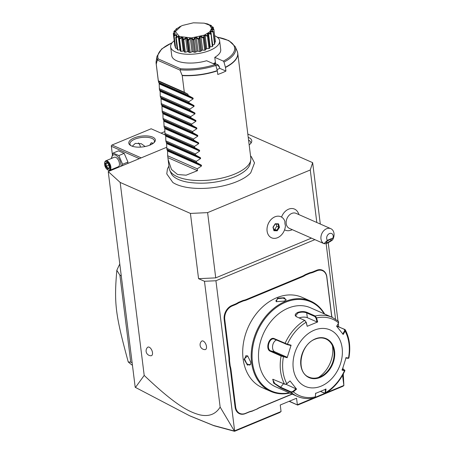 <?xml version="1.0" encoding="UTF-8"?>
<svg xmlns="http://www.w3.org/2000/svg" width="454" height="454" viewBox="0 0 454 454"><rect width="100%" height="100%" fill="white"/><g stroke="black" fill="none" stroke-linecap="round" stroke-linejoin="round"><path stroke-width="0.68" d="M166.68 147.278L108.228 171.561L120.168 182.434L190.43 213.425L207.609 212.625L310.269 169.983L312.653 162.657L247.822 134.066M250.546 155.909L251.306 156.636L254.529 162.895L250.744 172.792A43.47 17.683 172.9 0 1 236.92 181.589A43.47 17.683 172.9 0 1 172.861 182.497L166.766 173.876L167.469 168.769L168.916 166.079M248.23 137.341A15.584 6.339 172.9 0 1 251.448 142.397A15.584 6.339 172.9 0 1 249.167 144.854M108.228 171.561L135.201 387.268L135.462 387.427L144.202 375.413L120.168 182.434M320.297 224.043L312.653 162.657M338.684 326.732L338.287 323.571M337.952 320.859L328.208 242.652M316.813 222.505L310.269 169.983M144.202 375.413C176.918 406.642 189.823 412.045 199.454 414.786C208.738 416.954 215.633 414.389 220.145 407.085L204.476 281.281L198.557 278.671L215.735 277.871L207.609 212.625M215.735 277.871L311.444 238.117M284.579 229.809A11.503 8.694 113.8 0 0 289.289 230.609A12.337 12.337 0 0 0 292.314 229.679M298.953 214.629A12.337 12.337 0 0 0 297.597 211.768A11.503 8.694 113.8 0 0 289.238 208.948A11.503 8.694 113.8 0 0 281.548 217.08M198.557 278.671L190.43 213.425M206.479 346.47A4.625 2.378 67.4 0 1 204.987 349.62A4.898 4.898 0 0 1 201.514 341.26A4.625 2.378 67.4 0 1 204.396 341.958A4.625 2.378 67.4 0 1 206.479 346.47M152.487 352.61A4.625 2.378 67.4 0 1 150.995 355.754A4.898 4.898 0 0 1 147.522 347.395A4.625 2.378 67.4 0 1 150.41 348.093A4.625 2.378 67.4 0 1 152.487 352.61M204.476 281.281L215.928 280.748L314.894 239.638M342.537 375.316L343.871 385.537L343.309 373.914M343.065 369.289L342.986 367.712M335.54 319.139L326.12 243.503M220.145 407.085L234.548 431.3L279.749 412.527L281.06 411.528L234.616 430.818L215.928 280.748M343.803 385.469L326.801 392.528M324.82 393.351L315.286 397.312M313.402 398.096L297.359 404.758L296.547 398.232L280.249 405.002L281.06 411.528M231.018 369.766L230.445 369.789A21.179 16.003 113.8 0 0 229.65 366.162L228.969 360.68A21.179 16.003 113.8 0 0 228.822 356.782L224.18 319.474A11.31 8.547 -66.2 0 1 231.863 305.502L235.138 304.14A21.179 16.003 113.8 0 0 238.384 302.398L238.708 302.869A21.593 16.316 -66.2 0 1 235.433 304.623L232.159 305.979A10.902 8.234 113.8 0 0 224.753 319.451L229.395 356.753A21.593 16.316 -66.2 0 1 229.542 360.692L230.218 366.1A21.593 16.316 -66.2 0 1 231.018 369.766L235.666 407.068A10.902 8.234 113.8 0 0 245.529 413.361L248.809 411.999A21.593 16.316 -66.2 0 1 252.174 410.995L256.902 409.031A21.593 16.316 -66.2 0 1 260.182 407.278L292.036 394.044M230.445 369.789L235.093 407.096A11.31 8.547 -66.2 0 0 245.33 413.622L248.605 412.266A21.179 16.003 113.8 0 1 251.947 411.267L256.902 409.031M260.182 407.278L259.983 407.539A21.179 16.003 113.8 0 0 256.737 409.281M259.983 407.539L292.245 394.14M331.976 317.261A21.593 16.316 -66.2 0 1 331.409 314.378L331.488 314.134A21.179 16.003 113.8 0 0 332.152 317.34M331.488 314.134L326.84 276.832A11.31 8.547 -66.2 0 0 316.603 270.3L313.328 271.662A21.179 16.003 113.8 0 1 309.991 272.655L305.196 274.647L305.525 275.113A21.593 16.316 -66.2 0 1 302.245 276.866L246.806 299.895A21.593 16.316 -66.2 0 1 243.435 300.906L238.708 302.869M302.245 276.866L301.95 276.384A21.179 16.003 113.8 0 0 305.196 274.647M301.95 276.384L246.511 299.413A21.179 16.003 113.8 0 1 243.174 300.412L238.384 302.398M234.332 431.039L234.616 430.818M343.871 385.537L342.866 386.309L297.671 405.082L289.346 401.223M297.671 405.082L289.13 401.313M234.548 431.3L214.016 425.739L190.396 416.114M234.275 431.022L213.408 425.432L189.5 415.699L135.462 387.427M228.969 360.68L229.542 360.692M243.174 300.412L243.435 300.906M309.991 272.655L310.252 273.149L305.525 275.113M331.409 314.378L326.761 277.076A10.902 8.234 113.8 0 0 316.898 270.783L313.618 272.145A21.593 16.316 -66.2 0 1 310.252 273.149M229.65 366.162L230.218 366.1M324.65 314.032A49.355 37.29 113.8 0 0 310.621 301.098L302.114 297.347A49.355 37.29 113.8 0 0 276.628 297.767A49.355 37.29 113.8 0 0 243.429 343.139A49.355 37.29 113.8 0 0 262.281 387.665L270.788 391.416A49.355 37.29 113.8 0 0 289.794 393.056M277.553 298.176L284.278 297.739L286.054 299.998L284.21 301.11L276.27 301.672L277.553 298.176L277.842 298.653L283.114 298.108L286.054 299.572L285.85 300.185M310.621 301.098A49.355 37.29 113.8 0 0 285.135 301.518A49.355 37.29 113.8 0 0 251.936 346.89A49.355 37.29 113.8 0 0 270.788 391.416M250.67 362.093L250.648 364.216L247.424 365.124L244.014 359.159L247.651 355.868L250.67 362.093M276.497 301.779L275.85 300.843L277.842 298.653M324.122 313.793A48.737 36.825 113.8 0 0 285.572 302.239A48.737 36.825 113.8 0 0 252.106 358.246A48.737 36.825 113.8 0 0 289.266 392.824M296.593 316.807L295.696 315.575L298.079 312.863C301.297 311.881 304.18 311.904 306.722 312.925L314.889 316.529L315.218 316.001L316.546 317.936L317.669 321.96L307.21 326.301L306.092 322.278L304.691 320.376L296.524 316.779C294.419 315.445 294.839 313.981 297.784 312.38C301.257 311.313 304.35 311.319 307.052 312.403L315.218 316.001A43.187 32.626 -66.2 0 1 332.203 317.357L310.474 307.778A43.187 32.626 113.8 0 0 288.171 308.141A43.187 32.626 113.8 0 0 259.126 347.843A43.187 32.626 113.8 0 0 275.618 386.802L297.347 396.387A43.187 32.626 -66.2 0 1 291.179 392.5L280.549 387.812L273.62 383.04L272.843 379.266L285.248 384.345L286.837 383.761L290.044 380.923L296.564 389.112L293.318 391.864L291.179 392.5L291.201 391.904L280.572 387.217L274.766 383.465L272.701 379.533L273.143 379.3M336.902 325.949L345.312 329.837C349.569 338.043 350.76 347.435 348.876 358.019M314.327 397.744L315.382 396.858L315.57 393.414L326.029 389.072L325.473 393.368L320.496 391.444M338.61 322.936A41.66 31.474 -66.2 0 0 316.546 317.936L315.984 318.067L317.074 321.988L307.318 317.686A6.169 2.508 172.9 0 0 299.135 317.925M314.889 316.529L315.984 318.067M336.8 326.125L344.932 329.49L345.131 331.119L343.19 334.45L336.669 326.261L338.69 322.783M336.63 326.415L338.616 322.936L338.366 321.245M342.532 369.051L344.325 369.84L344.546 370.583L342.14 370.18L346.079 357.644L348.485 358.053A41.66 31.474 -66.2 0 0 345.131 331.119L344.614 330.83L342.725 334.07M344.438 329.496L344.614 330.83M348.485 358.053L348.451 357.741L348.008 358.127M344.325 369.84L342.015 369.658M344.546 370.583A41.66 31.474 -66.2 0 1 325.836 392.517L325.246 392.46L324.434 393.158L320.53 391.433M284.618 384.254A43.187 32.626 -66.2 0 1 281.1 356.004L270.465 351.317C264.847 349.449 269.063 335.92 274.432 338.695L287.382 344.211L287.093 344.535L290.713 345.488L291.093 345.193L287.155 357.729L281.1 356.004L281.542 355.624L270.907 350.936C265.624 349.149 269.528 336.63 274.591 339.217L287.093 344.535M285.106 384.249L286.837 383.761M290.044 380.923L286.797 383.675A41.66 31.474 -66.2 0 1 283.444 356.742L283.409 356.248L281.542 355.624M274.108 339.059L274.591 339.217L274.432 338.695M291.093 345.193L287.382 344.211A41.66 31.474 -66.2 0 1 306.092 322.278L304.691 320.376A43.187 32.626 -66.2 0 0 285.061 343.389L285.226 343.905M317.669 321.96L317.074 321.988M321.182 386.127A30.849 23.307 113.8 0 0 342.146 348.014A30.849 23.307 113.8 0 0 314.219 330.2A30.849 23.307 113.8 0 0 293.256 368.319A30.849 23.307 113.8 0 0 321.182 386.127M345.698 357.939L348.042 358.337M325.433 389.101L325.246 392.46M315.371 396.966L315.655 393.158M315.428 396.807L315.473 396.518M315.382 396.858A41.66 31.474 -66.2 0 1 293.318 391.864L292.932 391.416L291.201 391.904M285.946 384.254L296.564 389.112M287.155 357.729L287.03 357.207L283.409 356.248M287.03 357.207L274.806 351.816A6.169 4.001 102.8 0 1 272.61 345.846A6.169 4.001 102.8 0 1 276.469 340.04M307.21 326.301L306.206 322.13M309.032 377.155A20.873 15.771 113.8 0 0 319.815 376.979A20.873 15.771 113.8 0 0 333.849 357.786A20.873 15.771 113.8 0 0 325.876 338.956C322.578 337.543 319.02 337.606 315.212 339.144C299.981 344.41 295.582 372.501 309.032 377.155A20.873 15.771 113.8 0 0 319.781 376.968A20.873 15.771 113.8 0 0 320.751 376.531A20.873 15.771 113.8 0 0 333.968 351.175A20.873 15.771 113.8 0 0 333.315 348.031A20.873 15.771 113.8 0 0 325.864 338.951M318.419 377.467A26.428 19.965 113.8 0 0 332.6 346.805A26.428 19.965 113.8 0 0 332.436 345.681M296.099 388.732L292.932 391.416M250.687 363.995L249.836 365.158L246.772 363.722L244.587 359.131L245.892 355.664L247.816 355.998M280.873 216.734L280.861 216.728A11.515 8.7 -66.2 0 1 280.867 216.734A11.515 8.7 -66.2 0 0 267.224 227.074A11.515 8.7 113.8 0 0 271.566 237.805A11.515 8.7 113.8 0 0 271.571 237.805A11.515 8.7 113.8 0 0 285.43 225.559A9.125 6.895 113.8 0 1 284.964 223.64A9.125 6.895 113.8 0 1 284.93 221.546A11.515 8.7 113.8 0 0 280.873 216.734A11.515 8.7 113.8 0 0 268.263 223.76A11.515 8.7 113.8 0 0 271.577 237.811L271.577 237.811M327.362 240.325L333.009 237.981A4.114 3.11 113.8 0 0 331.692 233.566A4.114 3.11 113.8 0 0 327.499 235.303A4.114 3.11 113.8 0 0 327.362 240.325L324.003 243.656L289.408 228.402A8.229 6.214 113.8 0 1 286.213 223.584A8.229 6.214 -66.2 0 1 289.056 215.338A8.229 6.214 -66.2 0 1 296.048 213.346L330.807 228.674A8.229 6.214 -66.2 0 1 334.008 233.498A8.229 6.214 -66.2 0 1 332.493 240.007C328.259 242.992 325.387 244.19 323.872 243.588A8.229 6.214 -66.2 0 1 320.967 238.912A8.229 6.214 -66.2 0 1 323.81 230.666A8.229 6.214 -66.2 0 1 330.807 228.674M279.488 227.341L278.501 223.816L275.238 223.748L272.968 227.204L273.949 230.728L277.212 230.797L279.488 227.341L278.796 227.21L277.939 224.151M277.212 230.797L276.809 230.223L278.796 227.21L276.764 226.313L276.146 224.111M273.949 230.728L273.966 230.167L273.949 230.728M275.238 223.748L275.09 224.077L275.238 223.748M278.501 223.816L275.215 224.077M275.209 224.094L277.933 224.134M273.79 229.31L274.778 229.332L276.764 226.313M274.778 229.332L276.809 230.223L274.029 230.167M333.009 237.981L332.493 240.007M327.709 242.425A3.087 0.76 -31.3 0 1 326.137 242.623A3.087 0.76 -31.3 0 1 327.147 241.233A3.087 0.76 -31.3 0 1 329.831 239.621A3.087 0.76 -31.3 0 1 331.403 239.417A3.087 0.76 -31.3 0 1 330.393 240.813A3.087 0.76 -31.3 0 1 327.709 242.425M165.404 135.065L151.142 128.771L112.03 145.019L141.177 157.873M150.075 145.053A13.365 5.437 172.9 0 1 130.485 145.399A13.365 5.437 172.9 0 1 134.049 137.982A13.365 5.437 172.9 0 1 150.28 136.365A13.365 5.437 172.9 0 1 154.241 142.442A13.365 5.437 172.9 0 1 150.075 145.053M112.382 154.706L111.332 146.29L139.333 158.639M111.332 146.29L111.372 145.518L112.03 145.019M114.17 169.092L114.096 168.502M140.411 147.119A9.767 7.378 113.8 0 0 138.476 142.953M132.29 146.239L135.303 143.385L141.308 143.719L145.155 146.517M131.036 145.711A12.337 5.017 172.9 0 1 129.935 143.975A12.337 5.017 172.9 0 1 134.781 139.191A12.337 5.017 172.9 0 1 147.357 137.335A12.337 5.017 172.9 0 1 154.422 140.927A12.337 5.017 172.9 0 1 153.781 142.879M149.769 145.178L151.21 142.845L153.197 143.345M150.592 144.122A4.319 2.219 67.4 0 1 150.609 144.026A4.319 2.219 67.4 0 1 151.381 142.783M153.123 143.402A4.114 2.111 -112.6 0 0 150.569 144.219A4.114 2.111 -112.6 0 0 150.495 144.871M164.791 131.598L161.062 133.147M127.784 163.434L127.954 162.055L124.18 153.344L118.488 150.836L113.154 153.049L111.304 158.531M127.954 162.055L122.62 164.274L118.846 155.563L113.154 153.049M124.18 153.344L118.846 155.563M121.865 165.892L122.62 164.274M115.151 168.065L115.708 168.451M120.94 166.278A7.65 3.927 -112.6 0 0 120.917 164.03A7.65 3.927 -112.6 0 0 116.037 155.37A7.65 3.927 -112.6 0 0 111.678 158.378M115.622 167.872A7.65 3.927 -112.6 0 0 116.111 168.281M109.755 170.307L118.307 166.754A5.142 2.639 -112.6 0 0 119.419 163.366A5.142 2.639 -112.6 0 0 114.363 157.26L105.81 160.812A5.142 2.639 67.4 0 1 110.861 166.919A5.142 2.639 -112.6 0 1 109.755 170.307A5.142 2.639 -112.6 0 1 107.899 169.972L107.479 169.7A4.625 2.378 -112.6 0 0 110.146 166.953A4.625 2.378 67.4 0 0 107.462 161.902A4.625 2.378 67.4 0 0 104.636 162.855L104.743 162.362A5.142 2.639 67.4 0 1 105.81 160.812M107.479 169.7A4.625 2.378 -112.6 0 1 104.602 164.507A4.625 2.378 67.4 0 1 104.636 162.855M109.062 164.916L106.962 162.424L105.271 163.241L105.686 166.55L106.384 166.238L108.131 168.315L109.318 167.736L108.114 168.321L107.785 169.036L109.471 168.218L109.198 164.876M105.271 163.241L106.043 163.485L106.384 166.238L109 165.154M106.962 162.424L107.445 162.804L106.962 162.424M107.292 162.963L106.043 163.485L107.24 162.901M121.207 275.777L119.907 275.203L116.826 270.329A82.259 62.147 -66.2 0 1 119.754 264.114M132.035 362.718L130.735 362.144L119.907 275.203M132.352 365.232A82.259 62.147 -66.2 0 1 128.238 361.946L130.735 362.144M128.238 361.946C115.35 314.486 113.977 303.448 116.826 270.329M166.885 149.423L166.556 142.777L165.818 140.853L165.727 136.109L165.029 134.509L164.7 127.863L164.098 127.052L163.769 120.406L163.031 118.483L162.941 113.738L162.243 112.138L161.913 105.493L161.312 104.681L160.983 98.036L160.245 96.112L160.154 91.368L159.456 89.767L159.127 83.122L158.389 81.192L187.973 94.245L188.109 95.357L193.058 98.087L193.154 98.876L188.904 101.702L189.04 102.814L193.989 105.544L194.085 106.332L189.829 109.159L189.971 110.271L194.914 113.001L195.016 113.789L190.759 116.616L190.896 117.728L195.844 120.458L195.941 121.246L191.69 124.073L191.826 125.185L196.775 127.915L196.871 128.703L192.615 131.529L192.757 132.642L197.7 135.371L197.802 136.16L193.546 138.986L193.682 140.099L198.631 142.828L198.727 143.617L194.477 146.443L194.613 147.556L199.561 150.285L199.658 151.074L195.402 153.9L195.543 155.013L200.486 157.742L200.589 158.531L196.332 161.357L196.469 162.47L166.885 149.423L167.583 151.023L167.674 155.767L169.189 168.286A41.132 16.73 -7.1 0 0 169.728 170.233A41.132 16.73 -7.1 0 0 234.656 174.075A41.132 16.73 -7.1 0 0 250.773 160.137L250.256 163.27A40.224 16.361 172.9 0 1 235.825 176.328A40.224 16.361 172.9 0 1 234.497 176.901M235.825 176.328L234.514 176.895C219.35 182.684 203.908 184.477 188.189 182.264A40.224 16.361 172.9 0 1 170.999 173.139L169.728 170.233M250.773 160.137A41.132 16.73 -7.1 0 0 250.818 158.117L237.76 53.283A41.132 16.73 172.9 0 1 225.479 67.464L225.927 71.068A41.132 16.73 -7.1 0 1 222.051 72.85A41.132 16.73 -7.1 0 1 217.784 74.456L217.284 70.597L215.832 65.438L215.145 64.485L206.627 60.728A24.681 10.039 172.9 0 1 171.748 55.706L170.653 46.921A24.681 10.039 172.9 0 1 174.205 40.775M219.588 67.413L217.699 64.962L217.999 64.797L219.146 66.318L219.702 68.321A30.849 12.547 172.9 0 1 217.012 69.644M219.702 68.321L225.927 71.068M217.761 64.786L214.248 63.237L215.423 62.538A24.681 10.039 172.9 0 1 213.284 63.662M217.699 64.962A30.849 12.547 172.9 0 1 215.922 65.773M215.44 62.544L215.576 63.725M170.653 46.921A24.681 10.039 172.9 0 0 175.584 51.989A24.681 10.039 -7.1 0 0 203.528 52.494A24.681 10.039 -7.1 0 0 219.628 40.82L220.723 49.605A24.681 10.039 172.9 0 1 214.776 57.34L215.423 62.538M214.776 57.34L223.294 61.097L223.981 62.056L225.479 67.464M214.248 63.237L217.999 64.797M219.628 40.82A24.681 10.039 -7.1 0 0 214.697 35.747A24.681 10.039 172.9 0 0 214.674 35.735M173.354 33.902L174.33 34.986L173.882 35.594L175.153 33.653L175.006 33.176L173.354 33.902L174.875 46.126A4.279 1.742 -7.1 0 0 175.204 46.24M175.914 37.324L176.527 35.423L176.073 35.009L174.137 35.98L175.664 48.198A20.402 8.297 172.9 0 1 175.403 47.818L173.944 35.503A20.402 8.297 -7.1 0 0 174.001 35.577C176.907 33.976 177.542 34.555 175.914 37.324A20.402 8.297 -7.1 0 0 176.016 37.387C178.961 35.44 179.988 35.889 179.086 38.738A20.402 8.297 -7.1 0 0 179.228 38.783C182.009 36.524 183.348 36.814 183.246 39.657A20.402 8.297 -7.1 0 0 183.422 39.68C185.828 37.154 187.388 37.268 188.109 40.009A20.402 8.297 -7.1 0 0 188.302 40.014C190.158 37.296 191.838 37.217 193.347 39.776A20.402 8.297 -7.1 0 0 193.552 39.759C194.715 36.927 196.4 36.666 198.602 38.976A20.402 8.297 -7.1 0 0 198.795 38.93C199.181 36.076 200.753 35.65 203.511 37.654A20.402 8.297 -7.1 0 0 203.687 37.597C203.767 35.94 204.022 35.14 204.459 35.185C204.629 34.89 205.73 35.134 207.75 35.911A20.402 8.297 -7.1 0 0 207.892 35.832C206.655 33.199 207.694 32.54 211.019 33.857A20.402 8.297 -7.1 0 0 211.121 33.772C209.146 31.366 209.81 30.656 213.102 31.638A20.402 8.297 -7.1 0 0 213.159 31.547C210.571 29.436 210.804 28.716 213.857 29.402A20.402 8.297 -7.1 0 0 213.857 29.317L212.353 28.284L213.227 27.297A20.402 8.297 -7.1 0 0 213.176 27.223L210.554 25.901L211.263 25.481A20.402 8.297 -7.1 0 0 211.161 25.418C207.83 24.323 206.808 23.875 208.091 24.062A20.402 8.297 -7.1 0 0 207.949 24.017L203.931 23.148M175.664 48.198A4.279 1.742 -7.1 0 0 177.105 48.334M179.086 38.738L179.058 36.865L178.331 36.541L176.254 37.756L177.775 49.98A20.402 8.297 172.9 0 1 177.27 49.662L175.743 37.444M177.775 49.98A4.279 1.742 -7.1 0 0 179.988 49.849A18.671 7.599 -7.1 0 0 180.204 49.951M180.329 50.939A4.279 1.742 -7.1 0 0 180.334 51.03A4.279 1.742 -7.1 0 0 180.352 51.115A20.402 8.297 172.9 0 0 181.072 51.342A4.279 1.742 -7.1 0 0 183.274 50.973A18.671 7.599 -7.1 0 0 184.12 51.16M183.246 39.657L182.922 39.85L182.587 38.857L184.171 51.569A4.279 1.742 -7.1 0 0 184.443 52.074A20.402 8.297 172.9 0 0 185.328 52.193A4.279 1.742 -7.1 0 0 187.371 51.614A18.671 7.599 -7.1 0 0 188.484 51.694A4.279 1.742 -7.1 0 0 189.267 52.471A20.402 8.297 172.9 0 0 190.254 52.482A4.279 1.742 -7.1 0 0 191.997 51.728A18.671 7.599 -7.1 0 0 193.188 51.671A4.279 1.742 -7.1 0 0 194.488 52.284A20.402 8.297 172.9 0 0 195.515 52.182A4.279 1.742 -7.1 0 0 196.837 51.308A18.671 7.599 -7.1 0 0 198.035 51.12A4.279 1.742 -7.1 0 0 199.754 51.523A20.402 8.297 172.9 0 0 200.747 51.313A4.279 1.742 -7.1 0 0 201.559 50.377A18.671 7.599 -7.1 0 0 202.677 50.071A4.279 1.742 -7.1 0 0 204.703 50.241A20.402 8.297 172.9 0 0 205.6 49.94A4.279 1.742 -7.1 0 0 205.889 49.174L204.186 35.696L204.073 37.716L205.6 49.94M205.866 48.992A18.671 7.599 -7.1 0 0 206.808 48.601A4.279 1.742 -7.1 0 0 209.005 48.527A20.402 8.297 172.9 0 0 209.737 48.152A4.279 1.742 -7.1 0 0 209.759 47.857L208.21 35.446L209.737 48.152M209.669 47.12A18.671 7.599 -7.1 0 0 210.145 46.807A4.279 1.742 -7.1 0 0 212.358 46.49A20.402 8.297 172.9 0 0 212.881 46.07L211.121 33.772M212.716 44.776A4.279 1.742 -7.1 0 0 214.538 44.276A20.402 8.297 172.9 0 0 214.81 43.839L213.159 31.547M214.634 42.415A4.279 1.742 -7.1 0 0 215.4 42.035A20.402 8.297 172.9 0 0 215.406 41.615L213.857 29.317M207.796 24.187L208.403 24.402M211.263 25.481L211.564 26.446M211.49 25.855L210.435 25.696L210.889 26.111M213.227 27.297L213.528 29.096M213.357 27.7L211.808 27.467L212.847 28.63M213.857 29.402L215.4 42.035M213.879 29.816L211.933 29.453L212.029 30.225M211.933 29.453L211.768 29.958L213.289 31.621M213.102 31.638L214.538 44.276M213.017 32.058L210.798 31.508L210.991 33.04M210.798 31.508L210.333 32.013L211.354 33.851M211.019 33.857L212.358 46.49M210.838 34.271L208.488 33.5L210.145 46.807M208.488 33.5L207.745 33.971L208.216 35.928L207.892 35.832M207.75 35.911L207.484 36.303L209.005 48.527M207.484 36.303L205.151 35.293L206.808 48.601M205.151 35.293L204.186 35.696M204.073 37.716L203.687 37.597M203.511 37.654L203.182 38.023L204.703 50.241M203.182 38.023L201.02 36.763L202.677 50.071M201.02 36.763L199.902 37.069L201.559 50.377M199.902 37.069L199.227 39.095L200.747 51.313M199.227 39.095L198.795 38.93M198.602 38.976L198.228 39.305L199.754 51.523M198.228 39.305L196.372 37.813L198.035 51.12M196.372 37.813L195.18 38L196.837 51.308M195.18 38L193.994 39.958L195.515 52.182M193.994 39.958L193.552 39.759M193.347 39.776L192.967 40.066L194.488 52.284M192.967 40.066L191.531 38.363L193.188 51.671M191.531 38.363L190.339 38.42L191.997 51.728M190.339 38.42L188.733 40.258L190.254 52.482M188.733 40.258L188.302 40.014M188.109 40.009L187.746 40.253L189.267 52.471M187.746 40.253L186.821 38.386L188.484 51.694M186.821 38.386L185.714 38.306L187.371 51.614M185.714 38.306L183.808 39.975L185.328 52.193M183.808 39.975L183.422 39.68M182.922 39.85L184.443 52.074M182.587 38.857L182.57 37.875L181.617 37.665L183.274 50.973M181.617 37.665L179.551 39.118L181.072 51.342M179.551 39.118L179.228 38.783M180.334 51.03L178.808 38.766L180.352 51.115M178.331 36.541L179.988 49.849M176.254 37.756L176.016 37.387M176.073 35.009L176.214 36.116M174.137 35.98L174.001 35.577M175.006 33.176L175.079 33.766M174.847 31.882L175.199 31.161L173.944 31.678L174.018 31.252L175.017 31.701L173.32 33.403A20.402 8.297 -7.1 0 0 173.32 33.488M173.944 31.678L174.069 32.671M176.163 29.612L176.634 29.107L175.88 29.448L176.05 29.028C177.645 28.392 176.986 29.107 174.069 31.167A20.402 8.297 -7.1 0 0 174.018 31.252M175.88 29.448L175.919 29.771M179.024 27.365L176.158 28.948A20.402 8.297 -7.1 0 0 176.05 29.028L176.634 29.164M181.203 26.031L175.346 31.649L179.5 36.513L191.372 37.926L204.396 35.111L209.714 31.911L211.592 28.369L209.646 25.231L204.277 23.16L193.37 22.814L182.502 25.452L179.426 26.894A20.402 8.297 -7.1 0 0 179.279 26.968L179.409 26.962M158.208 58.907L180.488 68.736L180.374 69.854L179.988 70.098L157.305 60.093L158.208 58.907A38.686 15.737 -7.1 0 1 172.066 42.841M187.973 94.245L184.307 92.258L182.23 75.602L179.988 70.098M184.307 92.258L158.333 80.801L156.255 64.15L157.305 60.093M196.469 162.47L201.417 165.199L201.514 165.988L197.263 168.814L167.674 155.767M168.082 159.411L171.464 169.45L177.582 174.512L186.112 175.187L197.49 170.676L197.263 168.814M158.333 80.801L158.389 81.192L158.333 80.801M188.109 95.357L158.525 82.31M188.904 101.702L159.314 88.655M189.04 102.814L159.456 89.767M189.829 109.159L160.245 96.112M189.971 110.271L160.381 97.224M190.759 116.616L161.176 103.569M190.896 117.728L161.312 104.681M191.69 124.073L162.101 111.026M191.826 125.185L162.243 112.138M192.615 131.529L163.031 118.483M192.757 132.642L163.168 119.595M193.546 138.986L163.962 125.94M193.682 140.099L164.098 127.052M194.477 146.443L164.887 133.397M194.613 147.556L165.029 134.509M195.402 153.9L165.818 140.853M195.543 155.013L165.954 141.966M196.332 161.357L166.749 148.31M167.906 157.629L197.49 170.676M250.812 143.362A14.397 5.857 -7.1 0 0 248.571 140.076M229.395 356.753L228.822 356.782M224.753 319.451L224.18 319.474M232.159 305.979L231.863 305.502M235.433 304.623L235.138 304.14M246.806 299.895L246.511 299.413M313.618 272.145L313.328 271.662M316.898 270.783L316.603 270.3M235.666 407.068L235.093 407.096M307.052 312.403L306.722 312.925L307.318 317.686M324.86 393.368L324.434 393.158M270.465 351.317L270.907 350.936L274.806 351.816M304.804 320.433L305.111 320.592M297.784 312.38L298.079 312.863M280.549 387.812L280.572 387.217L283.512 383.766M315.297 338.871A21.287 16.083 113.8 0 0 300.837 365.169A21.287 16.083 113.8 0 0 320.104 377.461A21.287 16.083 113.8 0 0 334.57 351.158A21.287 16.083 113.8 0 0 315.297 338.871M325.876 338.956A20.873 15.771 113.8 0 0 315.099 339.132M244.014 359.159L244.587 359.131M105.686 166.55L107.785 169.036M237.533 52.204A41.132 16.73 172.9 0 1 237.76 53.283L237.158 51.103A41.093 16.719 -7.1 0 1 225.428 67.215M180.488 68.736A38.686 15.737 -7.1 0 0 215.145 64.485M223.294 61.097A38.686 15.737 -7.1 0 0 217.256 37.211M215.832 65.438A39.68 16.14 172.9 0 1 180.374 69.854M182.162 75.347A41.093 16.719 -7.1 0 0 217.284 70.597M217.335 70.847A41.132 16.73 172.9 0 1 182.23 75.602M156.255 64.15A41.132 16.73 172.9 0 1 156.131 63.452A41.132 16.73 172.9 0 1 156.085 62.346M159.127 83.122L193.058 98.087M159.223 83.911L193.154 98.876M160.052 90.579L193.989 105.544M160.154 91.368L194.085 106.332M160.983 98.036L194.914 113.001M161.079 98.824L195.016 113.789M161.913 105.493L195.844 120.458M162.01 106.281L195.941 121.246M162.838 112.95L196.775 127.915M162.941 113.738L196.871 128.703M163.769 120.406L197.7 135.371M163.866 121.195L197.802 136.16M164.7 127.863L198.631 142.828M164.796 128.652L198.727 143.617M165.625 135.32L199.561 150.285M165.727 136.109L199.658 151.074M166.556 142.777L200.486 157.742M166.652 143.566L200.589 158.531M167.486 150.234L201.417 165.199M167.583 151.023L201.514 165.988M157.283 59.673A39.68 16.14 172.9 0 1 156.988 56.302L156.182 61.194A41.093 16.719 -7.1 0 0 156.267 63.923M217.035 37.046L228.833 40.582L235.178 46.563A39.68 16.14 172.9 0 1 223.981 62.056M338.576 321.375L332.203 317.357M348.859 358.047L348.343 358.348M325.473 393.368C333.872 388.125 340.358 380.543 344.921 370.617L344.665 370.044M314.798 397.806C308.601 399.214 302.784 398.737 297.347 396.387M274.063 230.286L273.189 227.159L275.238 224.049M107.076 162.708L108.977 164.961L109.346 167.957M158.315 80.965L156.131 63.452L156.182 61.194M235.178 46.563L237.158 51.103M156.988 56.302L161.675 48.947L172.242 42.631"/></g></svg>
